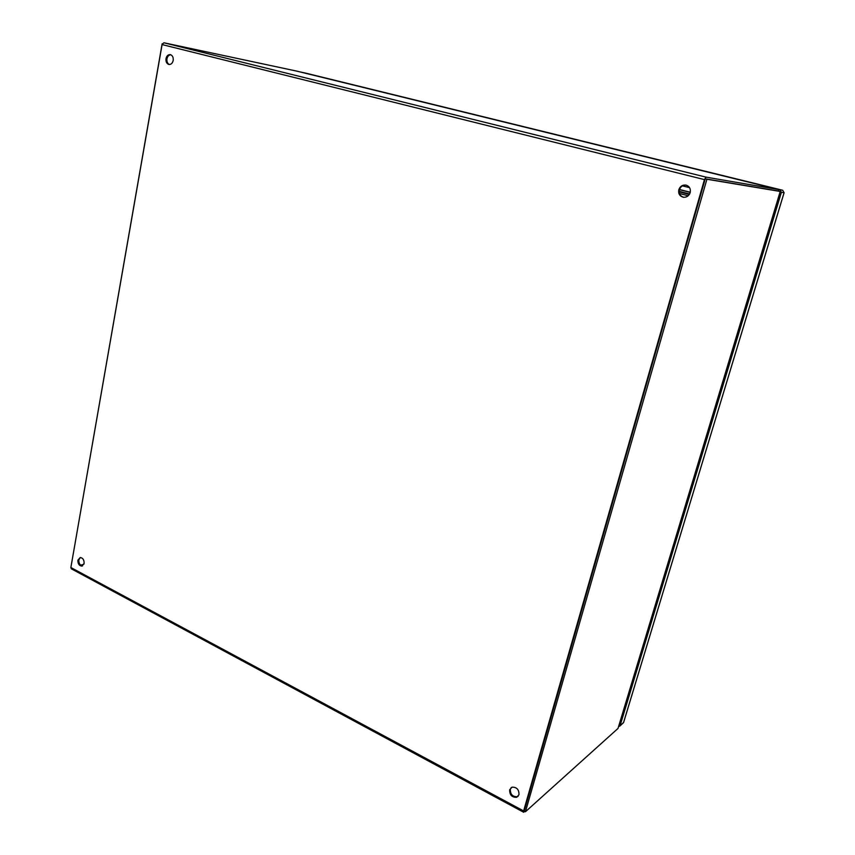 <?xml version="1.0" encoding="UTF-8"?>
<svg xmlns="http://www.w3.org/2000/svg" width="855" height="855" viewBox="0 0 855 855"><rect width="100%" height="100%" fill="white"/><g stroke="black" fill="none" stroke-linecap="round" stroke-linejoin="round"><path stroke-width="1.28" d="M778.36 191.039L705.236 178.834L524.094 811.021L525.44 811.748L618.005 728.439L780.081 191.969M524.788 811.395L523.634 812.239L523.623 810.946L704.445 179.614L706.006 177.135L163.871 42.771L296.877 71.147L778.948 189.586L778.307 191.018L705.503 178.877M705.236 178.834L706.903 179.251L525.44 811.748M706.006 177.135L778.755 189.575L778.317 191.018L779.749 191.381L706.903 179.251M778.317 191.028L780.145 191.766M780.123 191.937L618.005 728.439M83.886 564.247L80.712 565.176L83.886 564.247M162.129 43.819L70.89 567.389M511.226 787.562L510.328 789.197C510.232 794.316 512.551 796.828 517.264 796.732L518.13 796.315M509.655 789.764L512.081 787.156C516.794 787.092 519.092 789.614 518.985 794.733L516.602 797.309C511.878 797.405 509.559 794.883 509.655 789.764M80.338 557.503L78.831 559.897C78.713 563.381 79.975 565.358 82.604 565.839M77.901 560.164L80.252 557.513C82.914 557.93 84.196 559.918 84.1 563.456L81.759 566.106C79.098 565.689 77.805 563.712 77.901 560.164M685.902 185.097C682.707 185.054 680.527 186.614 679.383 189.778C678.71 193.647 680.131 196.137 683.669 197.27L683.808 197.291M678.817 189.703C680.12 186.262 682.504 184.733 685.967 185.108C689.472 186.262 690.872 188.763 690.188 192.61C688.895 196.009 686.533 197.548 683.113 197.206C679.575 196.073 678.143 193.572 678.817 189.703M170.786 54.784C168.82 54.934 167.548 56.28 166.949 58.824C166.639 61.635 167.441 63.537 169.376 64.52M166.009 58.642C166.725 55.789 168.179 54.464 170.38 54.656C172.55 55.468 173.49 57.413 173.191 60.481C172.464 63.323 171.021 64.649 168.841 64.456C166.65 63.655 165.71 61.72 166.009 58.642M704.99 179.7L524.286 810.786M163.871 42.771L162.087 44.578L70.869 567.528L71.328 568.81L523.57 812.207M778.723 190.323L778.755 189.575M296.888 71.147L778.948 189.586M689.547 187.64L682.461 185.845L689.547 187.64M300.351 71.97L782.71 190.27L300.105 71.938M781.395 192.3L620.067 725.777L623.509 722.689L784.067 192.738L781.395 192.3L780.017 189.81M778.52 190.986L780.07 191.627M618.539 726.761L620.067 725.777M679.479 189.479L690.284 192.236L679.479 189.479M679.415 189.65L690.242 192.418M679.137 191.306L689.622 193.989M689.344 194.448L679.148 191.841M679.458 193.519L688.2 195.763L679.458 193.519M523.623 810.946L70.869 567.528M162.087 44.578L704.445 179.614M784.078 192.717L782.71 190.27L784.099 192.728L623.637 722.379L619.971 726.013M300.34 71.97L305.438 73.06M782.71 190.27L305.331 73.038M516.602 797.309L517.264 796.732M81.759 566.106L82.529 565.871M683.113 197.206L683.669 197.27"/></g></svg>
